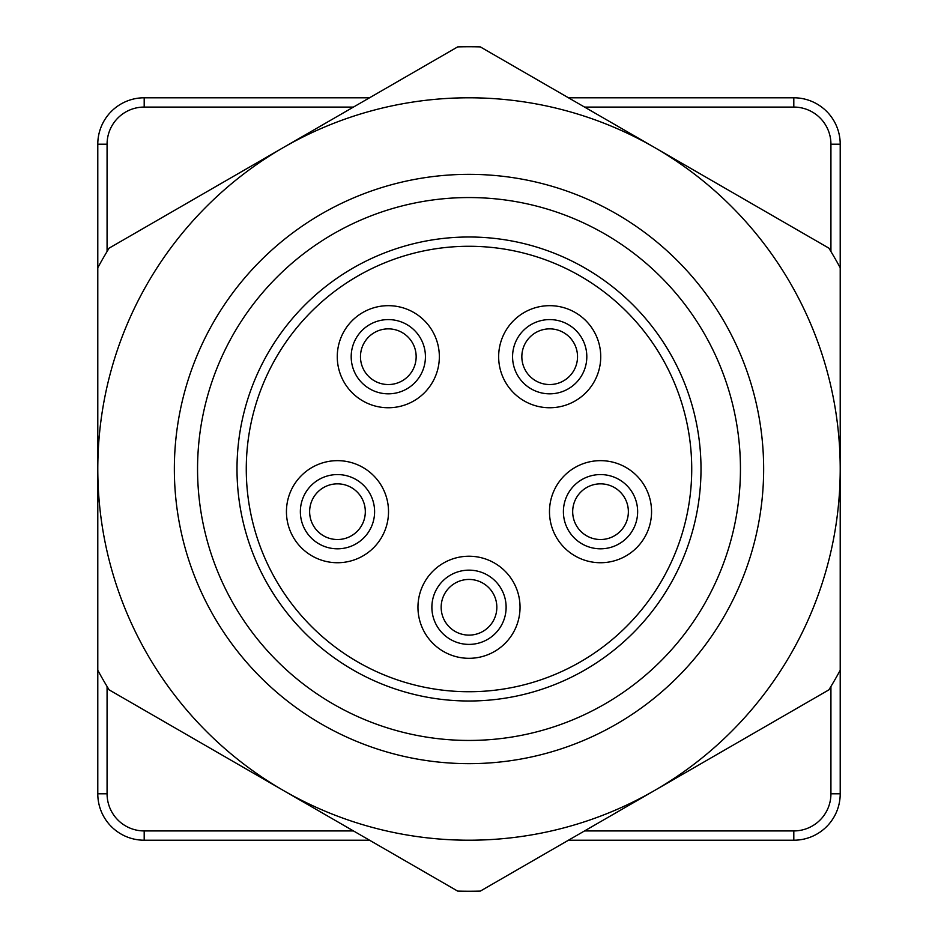 <?xml version="1.0" encoding="UTF-8"?>
<svg xmlns="http://www.w3.org/2000/svg" width="938" height="938" viewBox="0 0 938 938"><rect width="100%" height="100%" fill="white"/><g stroke="black" fill="none" stroke-linecap="round" stroke-linejoin="round"><path stroke-width="1.41" d="M469 236.997A232.003 232.003 0 0 0 236.997 469A232.003 232.003 0 0 0 469 701.003A232.003 232.003 0 0 0 701.003 469A232.003 232.003 0 0 0 469 236.997M469 246.272A222.728 222.728 0 0 0 246.272 469A222.728 222.728 0 0 0 469 691.728A222.728 222.728 0 0 0 691.728 469A222.728 222.728 0 0 0 469 246.272M469 763.649A294.649 294.649 0 0 0 763.649 469A294.649 294.649 0 0 0 469 174.351A294.649 294.649 0 0 0 174.351 469A294.649 294.649 0 0 0 469 763.649M469 740.445A271.445 271.445 0 0 0 740.445 469A271.445 271.445 0 0 0 469 197.555A271.445 271.445 0 0 0 197.555 469A271.445 271.445 0 0 0 469 740.445M498.653 356.71A51.039 51.039 0 0 1 549.691 305.671A51.039 51.039 0 0 1 600.73 356.71A51.039 51.039 0 0 1 549.691 407.749A51.039 51.039 0 0 1 498.653 356.71M286.442 511.691A51.039 51.039 0 0 1 337.481 460.652A51.039 51.039 0 0 1 388.52 511.691A51.039 51.039 0 0 1 337.481 562.73A51.039 51.039 0 0 1 286.442 511.691M417.961 607.273A51.039 51.039 0 0 1 469 556.234A51.039 51.039 0 0 1 520.039 607.273A51.039 51.039 0 0 1 469 658.312A51.039 51.039 0 0 1 417.961 607.273M549.48 511.691A51.039 51.039 0 0 1 600.519 460.652A51.039 51.039 0 0 1 651.558 511.691A51.039 51.039 0 0 1 600.519 562.73A51.039 51.039 0 0 1 549.48 511.691M337.27 356.71A51.039 51.039 0 0 1 388.309 305.671A51.039 51.039 0 0 1 439.347 356.71A51.039 51.039 0 0 1 388.309 407.749A51.039 51.039 0 0 1 337.27 356.71M563.398 511.691A37.121 37.121 0 0 0 600.519 548.812A37.121 37.121 0 0 0 637.641 511.691A37.121 37.121 0 0 0 600.519 474.569A37.121 37.121 0 0 0 563.398 511.691M351.187 356.71A37.121 37.121 0 0 0 388.309 393.831A37.121 37.121 0 0 0 425.43 356.71A37.121 37.121 0 0 0 388.309 319.588A37.121 37.121 0 0 0 351.187 356.71M431.879 607.273A37.121 37.121 0 0 0 469 644.394A37.121 37.121 0 0 0 506.121 607.273A37.121 37.121 0 0 0 469 570.152A37.121 37.121 0 0 0 431.879 607.273M300.359 511.691A37.121 37.121 0 0 0 337.481 548.812A37.121 37.121 0 0 0 374.602 511.691A37.121 37.121 0 0 0 337.481 474.569A37.121 37.121 0 0 0 300.359 511.691M512.57 356.71A37.121 37.121 0 0 0 549.691 393.831A37.121 37.121 0 0 0 586.813 356.71A37.121 37.121 0 0 0 549.691 319.588A37.121 37.121 0 0 0 512.57 356.71M572.684 511.691A27.835 27.835 0 0 0 600.519 539.526A27.835 27.835 0 0 0 628.366 511.691A27.835 27.835 0 0 0 600.519 483.844A27.835 27.835 0 0 0 572.684 511.691A27.835 27.835 0 0 1 600.519 483.844A27.835 27.835 0 0 1 628.366 511.691M360.473 356.71A27.835 27.835 0 0 0 388.309 384.545A27.835 27.835 0 0 0 416.155 356.71A27.835 27.835 0 0 0 388.309 328.863A27.835 27.835 0 0 0 360.473 356.71A27.835 27.835 0 0 1 388.309 328.863A27.835 27.835 0 0 1 416.155 356.71M309.634 511.691A27.835 27.835 0 0 0 337.481 539.526A27.835 27.835 0 0 0 365.316 511.691A27.835 27.835 0 0 0 337.481 483.844A27.835 27.835 0 0 0 309.634 511.691A27.835 27.835 0 0 1 337.481 483.844A27.835 27.835 0 0 1 365.316 511.691M521.845 356.71A27.835 27.835 0 0 0 549.691 384.545A27.835 27.835 0 0 0 577.527 356.71A27.835 27.835 0 0 0 549.691 328.863A27.835 27.835 0 0 0 521.845 356.71A27.835 27.835 0 0 1 549.691 328.863A27.835 27.835 0 0 1 577.527 356.71M441.165 607.273A27.835 27.835 0 0 0 469 635.12A27.835 27.835 0 0 0 496.835 607.273A27.835 27.835 0 0 0 469 579.438A27.835 27.835 0 0 0 441.165 607.273A27.835 27.835 0 0 1 469 579.438A27.835 27.835 0 0 1 496.835 607.273M568.463 840.214L793.806 840.214A46.396 46.396 0 0 0 840.214 793.806L840.214 144.194A46.396 46.396 0 0 0 793.806 97.787L568.463 97.787M369.537 97.787L144.194 97.787A46.396 46.396 0 0 0 97.787 144.194L97.787 793.806A46.396 46.396 0 0 0 144.194 840.214L369.537 840.214M107.073 251.501L107.073 144.194A37.121 37.121 0 0 1 144.194 107.073L353.462 107.073M353.462 830.927L144.194 830.927A37.121 37.121 0 0 1 107.073 793.806L107.073 686.499M584.538 107.073L793.806 107.073A37.121 37.121 0 0 1 830.927 144.194L830.927 251.501M830.927 686.499L830.927 793.806A37.121 37.121 0 0 1 793.806 830.927L584.538 830.927M654.607 147.524L828.887 248.148A422.252 422.252 0 0 1 840.214 267.752L840.214 469A371.214 371.214 0 0 0 283.393 147.524L457.674 46.9A422.252 422.252 0 0 1 480.326 46.9L654.607 147.524M840.214 469L840.214 670.248A422.252 422.252 0 0 1 828.887 689.852L654.607 790.476A371.214 371.214 0 0 0 840.214 469M457.674 891.1L283.393 790.476A371.214 371.214 0 0 0 654.607 790.476L480.326 891.1A422.252 422.252 0 0 1 457.674 891.1M97.787 469L97.787 267.752A422.252 422.252 0 0 1 109.113 248.148L283.393 147.524A371.214 371.214 0 0 0 283.393 790.476L109.113 689.852A422.252 422.252 0 0 1 97.787 670.248L97.787 469M97.787 144.194L107.073 144.194M144.194 107.073L144.194 97.787M97.787 793.806L107.073 793.806M793.806 107.073L793.806 97.787M144.194 840.214L144.194 830.927M830.927 144.194L840.214 144.194M793.806 840.214L793.806 830.927M830.927 793.806L840.214 793.806"/></g></svg>
